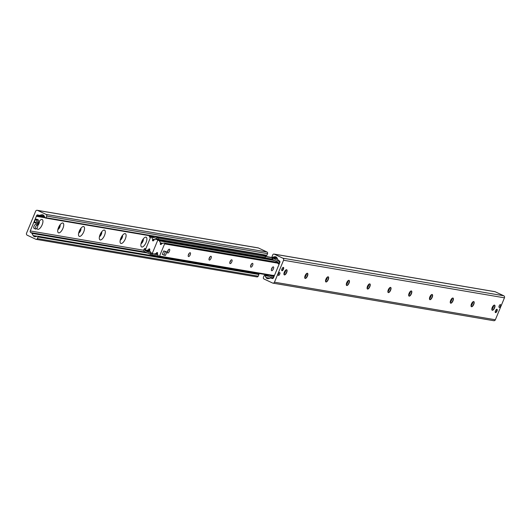 <?xml version="1.0" encoding="UTF-8"?>
<svg xmlns="http://www.w3.org/2000/svg" width="531" height="531" viewBox="0 0 531 531"><rect width="100%" height="100%" fill="white"/><g stroke="black" fill="none" stroke-linecap="round" stroke-linejoin="round"><path stroke-width="0.8" d="M37.343 225.031A5.376 2.184 -64.9 0 1 41.093 219.635A5.376 2.184 -64.9 0 1 42.155 224.786A5.376 2.184 -64.9 0 1 39.194 228.927A5.376 2.184 -64.9 0 1 37.011 228.35A5.376 2.184 -64.9 0 1 36.958 228.111M37.734 225.556A2.828 1.148 115.1 0 0 38.995 223.617A2.828 1.148 115.1 0 0 39.327 221.215M37.655 225.297A2.828 1.148 115.1 0 0 39.168 221.42M62.943 228.323A5.376 2.184 -64.9 0 1 59.99 232.459A5.376 2.184 -64.9 0 1 57.799 231.888A5.376 2.184 -64.9 0 1 58.742 227.016A5.376 2.184 -64.9 0 1 61.881 223.173A5.376 2.184 -64.9 0 1 62.943 228.323M57.879 229.518A2.828 1.148 115.1 0 0 59.784 227.155A2.828 1.148 115.1 0 0 60.116 224.752M57.939 229.266A2.828 1.148 115.1 0 0 59.957 224.958M83.732 231.861A5.376 2.184 -64.9 0 1 80.778 235.996A5.376 2.184 -64.9 0 1 78.588 235.425A5.376 2.184 -64.9 0 1 79.531 230.554A5.376 2.184 -64.9 0 1 82.67 226.71A5.376 2.184 -64.9 0 1 83.732 231.861M78.668 233.056A2.828 1.148 115.1 0 0 80.573 230.693A2.828 1.148 115.1 0 0 80.904 228.29M78.727 232.804A2.828 1.148 115.1 0 0 80.745 228.496M104.521 235.392A5.376 2.184 -64.9 0 1 101.567 239.534A5.376 2.184 -64.9 0 1 99.377 238.957A5.376 2.184 -64.9 0 1 100.319 234.091A5.376 2.184 -64.9 0 1 103.465 230.248A5.376 2.184 -64.9 0 1 104.521 235.392M99.456 236.594A2.828 1.148 115.1 0 0 101.368 234.231A2.828 1.148 115.1 0 0 101.693 231.821M99.516 236.335A2.828 1.148 115.1 0 0 101.534 232.034M125.309 238.93A5.376 2.184 -64.9 0 1 122.356 243.072A5.376 2.184 -64.9 0 1 120.165 242.494A5.376 2.184 -64.9 0 1 121.114 237.622A5.376 2.184 -64.9 0 1 124.254 233.786A5.376 2.184 -64.9 0 1 125.309 238.93M120.245 240.131A2.828 1.148 115.1 0 0 122.157 237.769A2.828 1.148 115.1 0 0 122.482 235.359M120.305 239.873A2.828 1.148 115.1 0 0 122.322 235.572M146.105 242.468A5.376 2.184 -64.9 0 1 143.144 246.61A5.376 2.184 -64.9 0 1 140.954 246.032A5.376 2.184 -64.9 0 1 141.903 241.16A5.376 2.184 -64.9 0 1 145.043 237.324A5.376 2.184 -64.9 0 1 146.105 242.468M141.034 243.669A2.828 1.148 115.1 0 0 142.945 241.306A2.828 1.148 115.1 0 0 143.27 238.897M141.093 243.41A2.828 1.148 115.1 0 0 143.111 239.109M27.254 235.233A1.573 1.427 99.7 0 1 26.55 233.175L35.643 211.232A1.573 1.427 99.7 0 1 37.542 210.395L46.117 214.418A1.254 1.142 99.7 0 1 46.675 216.057L45.991 217.71A0.531 0.485 99.7 0 1 45.135 217.783L44.119 215.925A2.516 2.283 -80.3 0 0 41.737 214.803L39.433 215.347A1.254 1.142 99.7 0 1 38.75 215.274L38.126 214.982A1.254 1.142 -80.3 0 0 36.606 215.646L30.267 230.952A1.254 1.142 -80.3 0 0 30.825 232.598L31.448 232.89A1.254 1.142 99.7 0 1 31.96 233.381L33.141 235.552A2.516 2.283 -80.3 0 0 35.531 236.673L37.502 236.209A0.531 0.485 99.7 0 1 38.026 236.939L37.349 238.585A1.254 1.142 99.7 0 1 35.829 239.255L27.254 235.233M266.024 255.365A0.531 0.485 -80.3 0 0 266.887 255.285L267.564 253.639A1.254 1.142 -80.3 0 0 267.007 251.999L258.431 247.977A1.573 1.427 -80.3 0 0 257.741 247.858M253.964 273L253.745 272.602M256.719 276.83A1.254 1.142 -80.3 0 0 258.239 276.166L258.916 274.52A0.531 0.485 -80.3 0 0 258.391 273.79L37.84 236.268M499.173 305.889A1.547 0.631 -64.9 0 1 500.467 304.602A1.547 0.631 -64.9 0 1 500.381 306.268A1.547 0.631 -64.9 0 1 499.153 307.396A1.547 0.631 -64.9 0 1 499.173 305.889M278.47 273.903A1.547 0.631 -64.9 0 1 279.764 272.615A1.547 0.631 -64.9 0 1 279.678 274.281A1.547 0.631 -64.9 0 1 278.45 275.41A1.547 0.631 -64.9 0 1 278.47 273.903M281.934 268.932A1.825 0.743 -64.9 0 1 283.461 267.412A1.825 0.743 -64.9 0 1 283.362 269.376A1.825 0.743 -64.9 0 1 281.915 270.71A1.825 0.743 -64.9 0 1 281.934 268.932M495.476 310.821A1.825 0.743 -64.9 0 1 497.003 309.301A1.825 0.743 -64.9 0 1 496.903 311.266A1.825 0.743 -64.9 0 1 495.456 312.6A1.825 0.743 -64.9 0 1 495.476 310.821M491.832 309.58A5.376 2.184 115.1 0 0 493.85 305.272M494.48 305.093A2.828 1.148 -64.9 0 1 494.713 305.504A2.828 1.148 -64.9 0 1 494.341 307.781A2.828 1.148 -64.9 0 1 492.562 310.091A2.828 1.148 -64.9 0 1 492.098 310.177M494.58 307.887A2.828 1.148 -64.9 0 1 492.204 310.25A2.828 1.148 -64.9 0 1 492.363 307.203A2.828 1.148 -64.9 0 1 494.607 305.133A2.828 1.148 -64.9 0 1 494.58 307.887M471.043 306.042A5.376 2.184 115.1 0 0 473.061 301.734M473.692 301.555A2.828 1.148 -64.9 0 1 473.924 301.966A2.828 1.148 -64.9 0 1 473.552 304.243A2.828 1.148 -64.9 0 1 471.774 306.553A2.828 1.148 -64.9 0 1 471.309 306.639M473.785 304.349A2.828 1.148 -64.9 0 1 471.415 306.712A2.828 1.148 -64.9 0 1 471.574 303.666A2.828 1.148 -64.9 0 1 473.818 301.595A2.828 1.148 -64.9 0 1 473.785 304.349M450.255 302.504A5.376 2.184 115.1 0 0 452.273 298.196M452.903 298.017A2.828 1.148 -64.9 0 1 453.135 298.429A2.828 1.148 -64.9 0 1 452.764 300.705A2.828 1.148 -64.9 0 1 450.985 303.015A2.828 1.148 -64.9 0 1 450.52 303.108M452.996 300.818A2.828 1.148 -64.9 0 1 450.627 303.174A2.828 1.148 -64.9 0 1 450.786 300.128A2.828 1.148 -64.9 0 1 453.029 298.057A2.828 1.148 -64.9 0 1 452.996 300.818M429.466 298.966A5.376 2.184 115.1 0 0 431.484 294.665M432.115 294.479A2.828 1.148 -64.9 0 1 432.347 294.897A2.828 1.148 -64.9 0 1 431.975 297.168A2.828 1.148 -64.9 0 1 430.196 299.477A2.828 1.148 -64.9 0 1 429.732 299.57M432.207 297.28A2.828 1.148 -64.9 0 1 429.838 299.637A2.828 1.148 -64.9 0 1 429.997 296.59A2.828 1.148 -64.9 0 1 432.241 294.519A2.828 1.148 -64.9 0 1 432.207 297.28M408.678 295.428A5.376 2.184 115.1 0 0 410.695 291.127M411.326 290.942A2.828 1.148 -64.9 0 1 411.552 291.36A2.828 1.148 -64.9 0 1 411.186 293.63A2.828 1.148 -64.9 0 1 409.401 295.946A2.828 1.148 -64.9 0 1 408.936 296.032M411.419 293.743A2.828 1.148 -64.9 0 1 409.049 296.106A2.828 1.148 -64.9 0 1 409.209 293.052A2.828 1.148 -64.9 0 1 411.452 290.981A2.828 1.148 -64.9 0 1 411.419 293.743M387.889 291.891A5.376 2.184 115.1 0 0 389.907 287.59M390.537 287.404A2.828 1.148 -64.9 0 1 390.763 287.822A2.828 1.148 -64.9 0 1 390.398 290.092A2.828 1.148 -64.9 0 1 388.612 292.408A2.828 1.148 -64.9 0 1 388.148 292.495M390.63 290.205A2.828 1.148 -64.9 0 1 388.261 292.568A2.828 1.148 -64.9 0 1 388.42 289.514A2.828 1.148 -64.9 0 1 390.663 287.444A2.828 1.148 -64.9 0 1 390.63 290.205M367.094 288.36A5.376 2.184 115.1 0 0 369.118 284.052M369.749 283.873A2.828 1.148 -64.9 0 1 369.974 284.284A2.828 1.148 -64.9 0 1 369.603 286.561A2.828 1.148 -64.9 0 1 367.824 288.871A2.828 1.148 -64.9 0 1 367.359 288.957M369.841 286.667A2.828 1.148 -64.9 0 1 367.472 289.03A2.828 1.148 -64.9 0 1 367.631 285.977A2.828 1.148 -64.9 0 1 369.868 283.906A2.828 1.148 -64.9 0 1 369.841 286.667M346.305 284.822A5.376 2.184 115.1 0 0 348.323 280.514M348.953 280.335A2.828 1.148 -64.9 0 1 349.186 280.746A2.828 1.148 -64.9 0 1 348.814 283.023A2.828 1.148 -64.9 0 1 347.035 285.333A2.828 1.148 -64.9 0 1 346.57 285.419M349.046 283.129A2.828 1.148 -64.9 0 1 346.677 285.492A2.828 1.148 -64.9 0 1 346.836 282.446A2.828 1.148 -64.9 0 1 349.079 280.368A2.828 1.148 -64.9 0 1 349.046 283.129M325.516 281.284A5.376 2.184 115.1 0 0 327.534 276.976M328.165 276.797A2.828 1.148 -64.9 0 1 328.397 277.209A2.828 1.148 -64.9 0 1 328.025 279.485A2.828 1.148 -64.9 0 1 326.246 281.795A2.828 1.148 -64.9 0 1 325.782 281.881M328.258 279.591A2.828 1.148 -64.9 0 1 325.888 281.954A2.828 1.148 -64.9 0 1 326.047 278.908A2.828 1.148 -64.9 0 1 328.291 276.837A2.828 1.148 -64.9 0 1 328.258 279.591M304.728 277.746A5.376 2.184 115.1 0 0 306.745 273.438M307.376 273.259A2.828 1.148 -64.9 0 1 307.608 273.671A2.828 1.148 -64.9 0 1 307.237 275.947A2.828 1.148 -64.9 0 1 305.458 278.257A2.828 1.148 -64.9 0 1 304.993 278.35M307.469 276.054A2.828 1.148 -64.9 0 1 305.099 278.417A2.828 1.148 -64.9 0 1 305.259 275.37A2.828 1.148 -64.9 0 1 307.502 273.299A2.828 1.148 -64.9 0 1 307.469 276.054M283.939 274.208A5.376 2.184 115.1 0 0 285.957 269.907M286.587 269.721A2.828 1.148 -64.9 0 1 286.813 270.14A2.828 1.148 -64.9 0 1 286.448 272.41A2.828 1.148 -64.9 0 1 284.669 274.719A2.828 1.148 -64.9 0 1 284.198 274.812M286.68 272.522A2.828 1.148 -64.9 0 1 284.311 274.879A2.828 1.148 -64.9 0 1 284.47 271.832A2.828 1.148 -64.9 0 1 286.713 269.761A2.828 1.148 -64.9 0 1 286.68 272.522M493.458 320.605A1.573 1.427 -80.3 0 0 495.357 319.768L504.45 297.825A1.573 1.427 -80.3 0 0 503.746 295.767L495.171 291.745A1.254 1.142 -80.3 0 0 494.627 291.652M274.467 282.187A1.573 1.427 99.7 0 1 272.569 283.023L263.993 279.001A1.254 1.142 99.7 0 1 263.436 277.361L264.113 275.715A0.531 0.485 99.7 0 1 264.976 275.635L265.985 277.494A2.516 2.283 -80.3 0 0 268.374 278.616L270.677 278.078A1.254 1.142 99.7 0 1 271.361 278.144L271.985 278.436A1.254 1.142 -80.3 0 0 273.505 277.773L279.844 262.467A1.254 1.142 -80.3 0 0 279.286 260.821L278.662 260.529A1.254 1.142 99.7 0 1 278.151 260.044L276.97 257.867A2.516 2.283 -80.3 0 0 274.58 256.745L272.609 257.21A0.531 0.485 99.7 0 1 272.084 256.48L272.761 254.834A1.254 1.142 99.7 0 1 274.281 254.17L282.857 258.185A1.573 1.427 99.7 0 1 283.561 260.243L274.467 282.187L495.357 319.768M144.107 249.085L145.149 249.577L145.647 249.039L144.605 248.554L143.987 249.378A1.885 1.712 -80.3 0 0 144.83 251.84L151.846 254.973L152.324 253.818L150.764 253.241L150.286 254.395M144.605 248.554L145.826 248.76M149.37 236.381L149.39 236.999L150.432 237.49L149.49 236.089A1.885 1.712 -80.3 0 1 149.669 235.757M263.031 255.039L265.593 256.393L265.115 257.548L158.304 239.381L158.782 238.227L157.222 237.649L156.745 238.804L158.304 239.381M156.745 238.804L151.289 236.242A0.631 0.571 -80.3 0 0 150.532 236.58L150.412 236.866M157.222 237.649L155.185 236.693M152.324 253.818L157.753 254.741M150.764 253.241L145.308 250.685A0.631 0.571 99.7 0 1 145.029 249.862L145.149 249.577M151.846 254.973L158.49 256.101M277.255 258.398L158.782 238.227M273.246 275.25L272.742 275.788L273.784 276.273L274.281 275.742L273.246 275.25L274.461 275.456M265.414 274.587L271.387 277.56A1.885 1.712 -80.3 0 0 273.664 276.565L273.784 276.273M279.047 263.568L278.005 263.077L278.025 263.701L279.067 264.186L279.167 263.276A1.885 1.712 -80.3 0 0 278.324 260.814L272.35 257.854L271.872 259.009L272.39 259.407L272.868 258.252M272.39 259.407L277.846 261.969A0.631 0.571 99.7 0 1 278.125 262.792L278.005 263.077M269.443 275.27L271.865 276.405A0.631 0.571 -80.3 0 0 272.622 276.074L272.742 275.788M272.35 257.854L277.428 258.723M157.581 240.616L152.53 252.802A0.631 0.571 99.7 0 1 151.773 253.134L150.99 252.769A0.631 0.571 99.7 0 1 150.738 252.53L149.662 250.546A0.631 0.571 99.7 0 1 149.702 249.842A0.631 0.571 -80.3 0 0 149.357 248.853A0.631 0.571 -80.3 0 0 148.693 249.371A0.631 0.571 99.7 0 1 148.235 249.882L146.138 250.373A0.631 0.571 99.7 0 1 145.514 249.51L150.565 237.324A0.631 0.571 99.7 0 1 151.574 237.238L152.649 239.215A0.631 0.571 99.7 0 1 152.609 239.919A0.631 0.571 -80.3 0 0 152.955 240.908A0.631 0.571 -80.3 0 0 153.618 240.397A0.631 0.571 99.7 0 1 154.076 239.886L156.18 239.395A0.631 0.571 99.7 0 1 156.519 239.428L157.295 239.793A0.631 0.571 99.7 0 1 157.581 240.616A0.631 0.571 99.7 0 1 158.338 240.284L159.121 240.649A0.631 0.571 99.7 0 1 159.373 240.895L160.448 242.873A0.631 0.571 99.7 0 1 160.402 243.576A0.631 0.571 -80.3 0 0 160.747 244.565A0.631 0.571 -80.3 0 0 161.417 244.048A0.631 0.571 99.7 0 1 161.875 243.543L163.973 243.052A0.631 0.571 99.7 0 1 164.597 243.908L159.546 256.095A0.631 0.571 99.7 0 1 158.537 256.181L157.461 254.203A0.631 0.571 99.7 0 1 157.501 253.499A0.631 0.571 -80.3 0 0 157.156 252.51A0.631 0.571 -80.3 0 0 156.492 253.028A0.631 0.571 99.7 0 1 156.034 253.533L153.93 254.024A0.631 0.571 99.7 0 1 153.592 253.991L152.809 253.626A0.631 0.571 99.7 0 1 152.53 252.802L157.581 240.616M167.776 253.028A2.091 0.85 -64.9 0 1 167.683 252.995A2.091 0.85 -64.9 0 1 167.803 250.745A2.091 0.85 -64.9 0 1 169.455 249.218A2.091 0.85 -64.9 0 1 169.389 251.362A2.091 0.85 -64.9 0 1 167.776 253.028M188.565 256.559A2.091 0.85 -64.9 0 1 188.472 256.533A2.091 0.85 -64.9 0 1 188.591 254.283A2.091 0.85 -64.9 0 1 190.244 252.749A2.091 0.85 -64.9 0 1 190.178 254.9A2.091 0.85 -64.9 0 1 188.565 256.559M209.353 260.097A2.091 0.85 -64.9 0 1 209.26 260.071A2.091 0.85 -64.9 0 1 209.38 257.82A2.091 0.85 -64.9 0 1 211.039 256.287A2.091 0.85 -64.9 0 1 210.966 258.438A2.091 0.85 -64.9 0 1 209.353 260.097M230.142 263.635A2.091 0.85 -64.9 0 1 230.049 263.608A2.091 0.85 -64.9 0 1 230.169 261.352A2.091 0.85 -64.9 0 1 231.828 259.825A2.091 0.85 -64.9 0 1 231.755 261.975A2.091 0.85 -64.9 0 1 230.142 263.635M250.931 267.173A2.091 0.85 -64.9 0 1 250.838 267.146A2.091 0.85 -64.9 0 1 250.957 264.889A2.091 0.85 -64.9 0 1 252.617 263.363A2.091 0.85 -64.9 0 1 252.544 265.507A2.091 0.85 -64.9 0 1 250.931 267.173M271.719 270.71A2.091 0.85 -64.9 0 1 271.633 270.684A2.091 0.85 -64.9 0 1 271.746 268.427A2.091 0.85 -64.9 0 1 273.405 266.901A2.091 0.85 -64.9 0 1 273.332 269.044A2.091 0.85 -64.9 0 1 271.719 270.71M163.893 255.132L162.333 254.402L163.767 250.937L166.887 251.933L165.453 255.398L163.893 255.132L165.327 251.667L166.887 251.933M163.767 250.937L165.327 251.667M36.938 220.345L37.435 219.814L38.504 220L37.044 223.451L35.975 223.266L36.938 220.345L35.378 219.615L35.876 219.077L38.478 219.987M35.982 222.655L34.422 221.925L35.378 219.615M34.422 221.925L34.415 222.535L35.949 223.252M35.584 229.067L34.024 228.337A2.197 0.896 -64.9 0 1 34.143 225.96A2.197 0.896 -64.9 0 1 35.889 224.354L37.449 225.084A2.197 0.896 -64.9 0 1 37.429 227.228A2.197 0.896 -64.9 0 1 35.584 229.067A2.197 0.896 -64.9 0 1 35.703 226.697A2.197 0.896 -64.9 0 1 37.449 225.084M282.996 267.491A1.573 0.637 -64.9 0 1 283.282 267.783A1.573 0.637 -64.9 0 1 283.01 269.21A1.573 0.637 -64.9 0 1 282.087 270.332A1.573 0.637 -64.9 0 1 281.676 270.299M278.204 266.423A2.197 0.896 115.1 0 0 277.879 267.073A2.197 0.896 115.1 0 0 277.66 267.75M496.538 309.381A1.573 0.637 -64.9 0 1 496.824 309.679A1.573 0.637 -64.9 0 1 496.545 311.1A1.573 0.637 -64.9 0 1 495.629 312.228A1.573 0.637 -64.9 0 1 495.217 312.188M493.226 307.117A2.197 0.896 115.1 0 0 492.137 307.748M272.337 267.478A2.031 0.83 -64.9 0 1 271.394 269.489M251.548 263.94A2.031 0.83 -64.9 0 1 250.605 265.951M230.759 260.409A2.031 0.83 -64.9 0 1 229.817 262.414M209.971 256.871A2.031 0.83 -64.9 0 1 209.028 258.876M189.175 253.333A2.031 0.83 -64.9 0 1 188.233 255.345M168.387 249.796A2.031 0.83 -64.9 0 1 167.444 251.807M258.431 247.977L37.542 210.395M267.007 251.999L46.117 214.418M267.564 253.639L46.675 216.057M266.887 255.285L45.991 217.71M43.343 215.082L41.737 214.803M44.252 216.163L39.433 215.347M44.723 217.033L36.606 215.646M44.869 217.292L36.513 215.871M44.909 217.365L36.433 215.925M45.082 217.69L36.327 216.203M45.128 217.776L36.34 216.283M143.835 250.274L30.267 230.952M145.341 252.079L30.825 232.598M145.965 252.371L31.448 232.89M147.313 253.002L31.96 233.381M37.289 236.262L33.141 235.552M258.916 274.52L38.026 236.939M258.239 276.166L37.349 238.585M283.561 260.243L504.45 297.825M282.857 258.185L503.746 295.767M274.281 254.17L495.171 291.745M272.609 257.21L277.016 257.96M274.58 256.745L276.186 257.024M271.985 278.436L272.536 278.529M271.361 278.144L272.927 278.41M265.985 277.494L270.14 278.204M264.976 275.635L268.593 276.253M150.187 251.515L145.308 250.685M145.029 249.862L145.481 249.942M152.835 236.972L150.532 236.58M278.324 260.814L279.578 261.026M152.51 253.26L152.045 253.187M149.815 249.563L148.693 249.371M149.596 250.108L148.235 249.882M149.915 251.01L146.138 250.373M277.388 258.643L265.5 256.619M154.448 237.722L151.574 237.238M155.132 239.64L152.649 239.215M153.738 240.112L152.609 239.919M271.945 259.068L156.519 239.428M272.33 259.367L157.295 239.793M273.312 259.845L158.338 240.284M274.096 260.21L159.121 240.649M274.766 260.522L159.373 240.895M162.931 243.298L160.448 242.873M161.537 243.769L160.402 243.576M278.012 263.203L164.597 243.908M273.093 275.41L159.546 256.095M157.614 253.221L156.492 253.028M157.388 253.765L156.034 253.533M157.714 254.668L153.93 254.024M157.727 254.694L153.864 254.037M37.435 219.814L35.876 219.077M258.093 247.871L37.203 210.289M266.356 255.603L45.46 218.029M44.305 216.256L39.015 215.36M258.564 273.784L37.674 236.209M256.984 276.916L36.095 239.335M272.907 283.129L493.797 320.711M274.016 254.083L494.905 291.665M272.436 257.216L277.036 258M271.095 278.065L272.98 278.383M264.644 275.397L267.969 275.961M271.786 277.686L273.405 277.965M152.516 253.28L151.906 253.181M149.941 251.057L145.925 250.38M153.711 237.377L151.189 236.952M271.912 259.042L156.386 239.388M273.253 259.812L158.205 240.244M278.171 262.44L164.179 243.045M272.728 275.828L158.922 256.473M157.734 254.714L153.724 254.03M36.944 219.263L38.504 220M34.415 222.535L35.975 223.266M283.282 267.783L283.196 267.432M496.824 309.679L496.737 309.327"/></g></svg>
